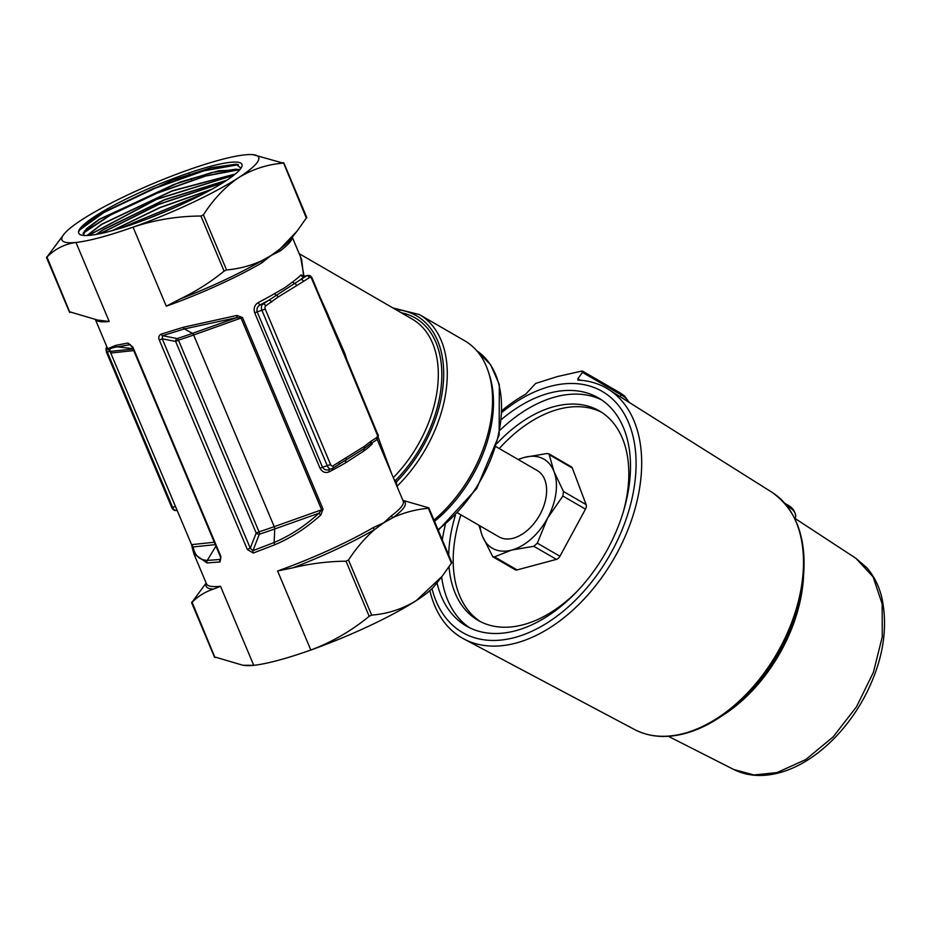 <?xml version="1.0" encoding="UTF-8"?>
<svg xmlns="http://www.w3.org/2000/svg" width="930" height="930" viewBox="0 0 930 930"><rect width="100%" height="100%" fill="white"/><g stroke="black" fill="none" stroke-linecap="round" stroke-linejoin="round"><path stroke-width="1.4" d="M393.96 479.148A2.511 0.744 -135.2 0 1 395.215 480.74L396.296 482.019L396.947 486.367M394.808 481.17A2.511 1.895 138.9 0 0 395.215 480.74A109.205 69.459 120.1 0 0 441.762 378.51A109.205 69.459 120.1 0 0 401.19 312.724M431.997 588.678A139.326 88.629 -59.9 0 0 514.755 637.503A139.326 88.629 -59.9 0 0 634.574 484.577A139.326 88.629 -59.9 0 0 549.99 386.427A139.326 88.629 -59.9 0 0 502.107 412.188M577.739 379.975L578.204 380.103A144.266 91.768 120.1 0 1 608.418 389.333A144.266 91.768 120.1 0 1 630.203 523.811A144.266 91.768 120.1 0 1 516.034 643.06A144.266 91.768 120.1 0 1 463.884 638.968A144.266 91.768 120.1 0 1 429.881 590.62M578.204 380.103L577.844 378.731L580.262 380.231M628.854 402.202A33.887 14.055 -172 0 0 620.81 394.622L582.471 372.43L577.844 378.731M582.471 372.43L581.692 371.093L582.587 371.151L620.217 392.937A2.511 1.593 -59.9 0 1 620.81 394.622L620.484 396.924M502.154 410.397A144.266 91.768 120.1 0 1 525.706 394.169L535.657 383.427L557.454 376.557L581.692 371.093M449.062 566.986A121.005 76.969 -59.9 0 0 478.113 620.368A121.005 76.969 -59.9 0 0 523.439 624.681A121.005 76.969 -59.9 0 0 577.681 590.748M623.263 512.023A121.005 76.969 -59.9 0 0 599.373 410.932A121.005 76.969 -59.9 0 0 554.048 406.619A121.005 76.969 -59.9 0 0 497.062 443.401M601.605 412.304A121.005 76.969 -59.9 0 0 558.57 409.247A121.005 76.969 -59.9 0 0 499.259 448.551M436.995 582.773A131.793 83.84 -59.9 0 0 466.337 626.018A131.793 83.84 -59.9 0 0 515.708 630.714A131.793 83.84 -59.9 0 0 620.519 520.347A131.793 83.84 -59.9 0 0 598.409 397.901A131.793 83.84 -59.9 0 0 549.049 393.204A131.793 83.84 -59.9 0 0 501.63 419.337M601.536 399.853A131.793 83.84 -59.9 0 0 555.419 396.901A131.793 83.84 -59.9 0 0 500.131 430.102M496.097 446.726L537.308 470.58A38.281 24.354 120.1 0 1 543.725 506.153A38.281 24.354 120.1 0 1 513.279 538.214A38.281 24.354 120.1 0 1 498.945 536.843L457.734 512.988M300.588 257.017L304.04 276.338M325.128 308.4L344.914 353.621L347.739 362.561M378.045 436.868L391.623 473.591M296.542 231.779L290.207 239.766A107.95 16.891 -22.8 0 1 280.197 248.775A2.511 2.093 -126.6 0 0 280.011 251.065L271.258 255.413L261.783 262.876A106.694 16.694 157.2 0 1 166.284 306.191L180.025 299.03C195.812 291.485 210.506 282.174 224.095 271.118L226.571 269.956C238.905 268.863 250.635 265.782 261.76 260.714L271.258 255.413L280.197 248.775L297.054 231.14L306.563 217.701M329.197 469.557A2.511 1.163 -117.5 0 0 329.325 471.766C325.419 473.382 322.315 472.196 320.013 468.197L254.669 312.759C253.402 308.272 254.588 304.889 258.215 302.61A106.694 16.694 -22.8 0 0 274.745 293.52L284.836 287.719L292.869 281.778A2.511 2.093 -126.6 0 0 294.694 283.441L300.716 279.605A2.511 1.86 57.1 0 1 303.517 281.395L278.221 296.972L265.689 305.889A2.511 1.627 75 0 0 265.248 309.086L330.58 464.523A2.511 1.627 75 0 0 332.952 465.895L364.13 446.505L370.768 441.401A2.511 1.86 57.1 0 1 370.291 443.994L376.185 440.181C378.394 437.274 378.859 435.182 377.58 433.903L344.658 354.423L344.147 354.807L311.771 278.954A2.511 1.627 75 0 0 309.399 277.582L303.517 281.395M292.869 281.778A106.694 16.694 -22.8 0 0 300.913 274.955L303.564 276.024L301.657 259.563L292.253 237.185M226.571 269.956L203.414 214.865C213.4 199.264 225.13 186.872 238.58 177.688A106.694 16.694 157.2 0 1 133.06 227.153A106.694 16.694 157.2 0 1 75.981 242.451A106.694 16.694 157.2 0 1 63.961 234.197A106.694 16.694 157.2 0 1 82.049 219.643A106.694 16.694 157.2 0 1 187.581 170.178A106.694 16.694 157.2 0 1 244.648 154.88A106.694 16.694 -22.8 0 1 253.123 154.682L283.266 163.145C267.352 164.354 252.46 169.202 238.58 177.688A106.694 16.694 -22.8 0 0 253.123 154.682M369.896 444.18L364.142 448.644A2.511 2.093 -126.6 0 0 363.967 450.934L345.844 462.663A106.694 16.694 157.2 0 1 329.325 471.766M292.997 567.788A107.95 16.891 157.2 0 0 374.732 529.472A2.511 1.593 59.7 0 1 373.093 527.67L383.672 522.846L391.321 515.871A2.511 2.093 -126.6 0 0 393.169 517.533L383.672 522.846L374.732 529.472C365.025 537.9 356.283 548.084 348.506 560.011L346.018 561.174C327.883 561.406 310.202 563.603 292.997 567.788L277.593 570.985L310.818 650.024A106.694 16.694 157.2 0 1 253.739 665.322L242.881 665.264L215.132 657.057M391.321 515.871A106.694 16.694 -22.8 0 0 403.213 501.154L377.138 439.297M372.593 442.506L372.023 444.11A106.694 16.694 157.2 0 1 363.967 450.934M107.671 348.738L115.576 345.414L127.991 343.007L132.92 347.204L220.945 556.582L220.026 561.952L207.006 562.929L193.824 553.687M242.498 317.549L236.894 315.444A2.511 0.686 83.2 0 1 236.708 317.642L184.361 328.941L162.552 335.695L177.142 338.555A2.511 1.814 -79 0 0 175.631 341.426L162.25 338.811L162.552 335.695A2.511 1.186 73.5 0 1 161.274 334.091C158.879 335.242 158.228 337.253 159.332 340.124L162.25 338.811L250.263 548.2L256.192 533.076A2.511 1.43 -158.5 0 0 259.365 534.169L252.925 550.676L274.129 542.504C290.207 535.657 305.145 525.915 318.932 513.244L320.78 515.011L323.059 509.198L242.498 317.549L193.638 334.998L274.211 526.659L321.629 509.791L318.932 513.244L274.722 528.972A107.95 16.891 157.2 0 1 259.365 534.169A2.511 1.209 -107.8 0 0 259.028 531.797A106.694 16.694 -22.8 0 0 274.211 526.659A2.511 0.837 -109.6 0 1 274.722 528.972L274.129 542.504A2.511 0.686 67.2 0 0 274.803 544.759L253.309 553.036L247.345 549.514L159.332 340.124M320.78 515.011C306.609 527.856 291.288 537.773 274.803 544.759M161.274 334.091L183.373 327.244L236.894 315.444M78.515 232.221A88.548 13.857 157.2 0 1 95.36 216.074A88.548 13.857 157.2 0 1 190.557 172.387A88.548 13.857 157.2 0 1 241.684 166.993A88.548 13.857 157.2 0 1 225.269 181.257A88.548 13.857 157.2 0 1 193.324 198.904C169.76 210.413 146.254 219.968 122.818 227.559L106.299 232.279C88.071 236.65 78.806 236.627 78.515 232.221L80.213 228.606L95.79 216.33L172.062 180.222L211.122 167.726L235.999 164.215L240.998 168.214M226.885 180.199L164.703 199.601L103.835 229.245L96.116 234.453M96.569 234.372L103.916 229.443L164.412 199.938L226.467 180.478M235.383 173.968L172.224 190.778L101.579 224.235L86.967 235.523M87.222 235.511L101.661 224.421L171.934 191.103L235.151 174.166M239.731 169.841L218.585 170.783L179.653 182.199L99.336 219.224L86.292 228.838L83.316 235.43M83.072 235.092L84.502 231.059L99.417 219.41L173.817 184.524L211.912 172.515L236.359 169.167L239.638 169.946M176.63 206.751L148.033 218.643M151.974 217.12L172.748 208.471M211.97 189.197L159.867 207.518L111.786 230.826M112.577 230.605L159.937 207.716L211.215 189.615M309.399 277.582A2.511 1.86 57.1 0 0 306.598 275.792A5.022 3.267 -105 0 1 307.226 275.513L304.098 276.454A109.205 17.089 157.2 0 1 300.716 279.605L306.598 275.792L304.098 276.454A2.511 2.325 -135.7 0 1 300.913 274.955M203.414 214.865L200.927 216.027C177.456 216.144 154.833 219.852 133.06 227.153L166.284 306.191M283.406 162.599L306.423 218.236M70.041 311.91L97.801 320.118L109.205 321.489L75.981 242.451C64.507 244.055 54.754 249.019 46.744 257.343L63.961 234.197M69.901 312.445L46.884 256.808M194.033 554.21L206.495 583.842A106.694 16.694 -22.8 0 0 220.515 586.284L213.505 589.097A107.95 16.891 157.2 0 1 206.332 583.459M206.146 583.017L191.824 602.5C198.102 596.188 205.321 591.713 213.505 589.097M191.975 601.966L214.993 657.591M441.785 576.74L434.438 585.993A106.694 16.694 157.2 0 1 416.338 600.559A106.694 16.694 157.2 0 1 310.818 650.024C332.277 641.956 351.726 630.703 369.175 616.276L371.663 615.114C387.682 613.858 402.574 609.011 416.338 600.559L442.145 576.298L451.655 562.859M451.515 563.394L428.346 508.292C416.082 509.373 404.352 512.442 393.169 517.533A107.95 16.891 157.2 0 0 403.05 500.77M428.498 507.757L402.876 500.363M220.515 586.284L253.739 665.322A106.694 16.694 157.2 0 1 245.264 665.52L242.881 665.264M215.307 544.62L193.149 546.956C194.73 555.501 199.427 559.988 207.251 560.418L220.108 559.465L220.724 557.884M130.374 344.612L117.482 346.867C110.298 347.936 108.113 349.436 110.926 351.342A2.511 2.465 123.4 0 1 109.705 350.947L110.693 352.865M370.768 441.401L376.662 437.588A2.511 1.627 75 0 0 377.103 434.38L344.147 354.807M332.952 465.895A2.511 1.86 57.1 0 1 332.475 468.499A2.511 1.86 57.1 0 1 332.068 468.674A5.022 3.267 -105 0 1 331.452 468.952A5.022 3.267 -105 0 1 327.337 465.93L261.993 310.492A5.022 3.267 -105 0 1 262.888 304.098L260.4 304.761C257.54 306.284 256.459 308.621 257.145 311.794L322.489 467.22C324.256 469.917 326.628 470.615 329.58 469.336M478.997 525.299L482.182 535.657L492.83 556.779L494.481 556.826L511.616 550.083L533.82 546.282L537.319 543.167L547.561 518.138L562.871 496.039L563.499 491.517L554.071 471.766L548.956 453.852L546.84 453.538L524.636 457.339A51.464 32.736 120.1 0 1 554.071 471.766A51.464 32.736 120.1 0 1 547.561 518.138A51.464 32.736 120.1 0 1 511.616 550.083A51.464 32.736 120.1 0 1 482.182 535.657A51.464 32.736 120.1 0 1 480.008 525.88M517.998 459.408L524.636 457.339A51.464 32.736 -59.9 0 0 518.37 459.618M433.973 520.068A114.227 72.656 -59.9 0 0 464.721 340.799L419.453 314.596A114.227 72.656 120.1 0 1 396.982 486.332M482.193 451.469A109.205 69.459 120.1 0 1 454.921 498.561M488.552 372.465A111.716 71.064 120.1 0 1 434.519 521.37M445.331 524.753A131.793 83.84 -59.9 0 0 442.308 539.888M441.634 576.926A131.793 83.84 -59.9 0 0 469.58 627.762M455.34 515.476A121.005 76.969 -59.9 0 0 448.702 555.094M460.896 514.813A121.005 76.969 -59.9 0 0 480.415 621.624M492.83 556.779L515.208 569.741A5.022 3.197 -59.9 0 0 517.092 569.916L556.431 559.372A5.022 3.197 -59.9 0 0 559.941 556.256L585.481 509.14A5.022 3.197 -59.9 0 0 586.121 504.618L572.322 468.034A5.022 3.197 -59.9 0 0 571.334 466.814L548.956 453.852M253.309 553.036A2.511 1.209 70.8 0 1 252.925 550.676L250.263 548.2L247.345 549.514M183.373 327.244A2.511 0.651 72.2 0 0 184.361 328.941L192.487 333.358A107.95 16.891 -22.8 0 1 177.142 338.555A2.511 1.209 -107.8 0 1 178.467 340.148L259.028 531.797L256.192 533.076L175.631 341.426L178.467 340.148A106.694 16.694 157.2 0 0 193.638 334.998A2.511 0.837 -109.6 0 0 192.487 333.358L236.708 317.642L241.068 318.141L321.629 509.791L323.059 509.198M127.991 343.007A2.511 2 77.2 0 0 129.735 344.484L132.316 347.192L220.329 556.57L220.747 558.918L220.108 559.465A2.511 1.988 -99 0 0 220.026 561.952M133.746 350.598L111.019 352.993L110.926 351.342L133.071 349.006M132.92 347.204L132.316 347.192M220.945 556.582L220.329 556.57M110.74 352.981L191.58 544.643L192.498 548.851A2.511 2.232 170 0 1 193.149 546.956L191.58 544.643L214.307 542.248M265.689 305.889A2.511 1.86 57.1 0 0 262.888 304.098L268.782 300.285A109.205 17.089 157.2 0 1 260.4 304.761A2.511 1.163 62.5 0 1 258.215 302.61M274.745 293.52A2.511 1.593 -120.3 0 0 276.373 295.322L294.694 283.441A2.511 1.895 64.6 0 1 296.344 285.243M271.583 302.076A2.511 1.86 57.1 0 0 268.782 300.285L276.373 295.322A2.511 1.825 49.9 0 1 278.221 296.972M364.13 446.505A2.511 1.825 49.9 0 1 364.142 448.644L338.741 464.407M346.018 458.234A2.511 1.895 64.6 0 1 345.821 460.524A2.511 1.593 -120.3 0 0 345.844 462.663M371.826 443.006A2.511 2.325 -135.7 0 0 372.023 444.11M366.85 446.493L370.291 443.994M344.914 353.621L344.298 354.249M319.536 297.426L320.013 296.949L326.907 312.201L344.495 354.388M395.773 309.585A111.716 71.064 -59.9 0 1 443.703 373.407A111.716 71.064 -59.9 0 1 396.296 482.019A2.511 1.883 -39.3 0 1 395.471 482.751M180.025 299.03A107.95 16.891 -22.8 0 0 261.76 260.714A2.511 1.593 -120.3 0 0 261.783 262.876M338.846 462.082A2.511 1.86 57.1 0 1 338.369 464.686L340.392 463.454M79.004 230.431L104.288 212.249L152.299 189.232L203.868 170.841L238.371 164.668M83.165 233.267L110.635 214.993L157.042 193.231L205.704 176.014L239.115 169.737M88.583 235.441L156.496 199.415L233.697 175.328M100.44 233.616L158.716 204.449L222.793 182.838M120.923 228.141L203.159 193.94M79.759 229.199L106.101 210.994L153.194 188.639L203.263 170.806L237.429 164.424M83.375 232.779L110.903 214.609L156.81 193.103L204.972 176.003L238.452 169.539M88.234 235.464L156.403 199.218L234 175.096M99.87 233.732L158.635 204.251L223.328 182.501M119.854 228.478L204.205 193.394M777.062 772.551L805.775 759.566L833.152 736.897L856.484 706.8L873.41 672.297L882.268 636.817L882.152 603.907L873.084 576.856L855.96 558.36L866.818 567.753C873.875 575.775 878.862 585.668 881.803 597.455C887.604 624.751 884.105 653.209 871.282 682.829C851.892 728.039 814.68 763.565 779.142 772.807C762.344 777.248 747.197 776.143 733.724 769.494L754.032 774.981L777.062 772.551M793.464 516.313A136.326 86.722 120.1 0 1 801.428 590.875L800.649 595.037A128.154 81.526 -59.9 0 1 737.99 703.266L734.77 706.01C718.565 719.715 701.964 728.888 684.992 733.514C666.113 738.49 649.291 737.141 634.504 729.492A137.117 87.222 -59.9 0 0 684.073 733.386A137.117 87.222 -59.9 0 0 792.581 620.043A137.117 87.222 -59.9 0 0 771.877 492.226C799.149 511.558 808.995 544.445 801.428 590.875A136.326 86.722 120.1 0 1 734.77 706.01A136.326 86.722 120.1 0 1 685.34 733.352M795.324 518.649L795.638 516.348A28.865 11.974 -172 0 0 788.233 506.664L786.966 505.932M795.638 516.348C795.313 511.384 792.639 507.594 787.652 504.978A2.511 1.593 120.1 0 1 788.233 506.664L788.117 507.443M393.309 477.613A106.694 67.867 -59.9 0 0 412.327 319.176L299.169 253.657M191.836 180.304L191.092 178.525M189.615 175.026L189.255 174.154M292.113 237.359A106.694 16.694 157.2 0 1 280.011 251.065M109.205 321.489A106.694 16.694 157.2 0 1 95.72 319.862M277.593 570.985A106.694 16.694 -22.8 0 0 373.093 527.67M224.095 271.118L200.927 216.027M348.506 560.011L371.663 615.114M346.018 561.174L369.175 616.276M207.006 562.929A2.511 2.267 -87.4 0 1 207.251 560.418L215.946 546.143M115.576 345.414A2.511 2.29 -98.3 0 0 117.482 346.867L132.92 348.622M97.801 320.118L98.813 320.222A107.95 16.891 -22.8 0 0 100.521 320.339M330.58 464.523L320.013 468.197M265.248 309.086L254.669 312.759M109.845 351.261L107.299 351.947L172.643 507.385A5.022 3.267 75 0 0 176.758 510.407L176.874 510.372M175.317 506.664L171.736 507.443L106.404 352.005L107.299 351.947A5.022 3.267 75 0 1 107.008 347.181M437.984 529.6A111.716 71.064 -59.9 0 0 498.526 434.089A111.716 71.064 -59.9 0 0 476.753 350.773L490.668 364.804L499.317 384.543L499.143 435.054L476.718 488.529L438.274 530.309M586.121 504.618L563.499 491.517M572.322 468.034L549.711 454.944M517.092 569.916L494.481 556.826M556.431 559.372L533.82 546.282M559.941 556.256L537.319 543.167M585.481 509.14L562.871 496.039M803.625 574.287A127.375 81.026 120.1 0 1 721.482 716.181M376.662 437.588A2.511 1.86 57.1 0 1 376.185 440.181M320.013 296.949L312.248 278.477L311.771 278.954M344.658 354.423L326.907 312.201L326.476 312.782M629.215 402.423L624.507 395.913L620.217 392.937M419.453 314.596L392.879 307.911M733.724 769.494L668.368 736.304M95.511 319.839L107.648 348.68L109.705 350.947M306.807 217.539L283.824 162.878M69.483 312.166L46.5 257.505M191.592 602.652L214.574 657.324M428.916 508.036L451.899 562.697M338.369 464.686L332.475 468.499L329.383 469.406M855.972 558.36L794.639 518.196M771.877 492.226L608.418 389.333M634.504 729.492L463.884 638.968M192.498 548.851L194.033 554.187M784.839 503.351L787.652 504.978M303.854 276.756L303.354 276.233L304.284 276.291M312.248 278.477C311.225 276.012 309.55 275.024 307.226 275.513M106.799 346.681L105.962 348.82L106.404 352.005M171.736 507.443C172.759 509.896 174.433 510.884 176.758 510.407M239.987 169.539L238.592 169.4"/></g></svg>

